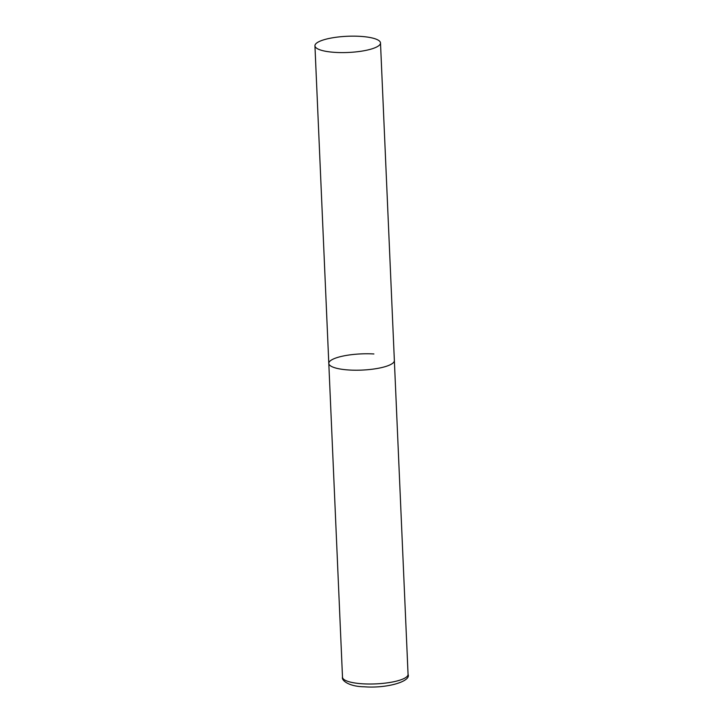 <?xml version="1.0" encoding="UTF-8"?>
<svg xmlns="http://www.w3.org/2000/svg" width="723" height="723" viewBox="0 0 723 723"><rect width="100%" height="100%" fill="white"/><g stroke="black" fill="none" stroke-linecap="round" stroke-linejoin="round"><path stroke-width="1.08" d="M380.497 42.946A32.806 8.107 -2.5 0 0 353.809 36.15A32.806 8.107 -2.5 0 0 317.334 42.576A32.806 8.107 -2.5 0 0 314.939 45.802A32.806 8.107 -2.5 0 0 341.618 52.598A32.806 8.107 -2.5 0 0 378.102 46.173A32.806 8.107 -2.5 0 0 380.497 42.946L408.061 674.36A32.806 8.107 177.5 0 1 362.982 683.822A32.806 8.107 177.5 0 1 342.503 677.225L328.802 363.416A32.806 8.107 -2.5 0 0 355.49 370.212A32.806 8.107 -2.5 0 0 391.965 363.786A32.806 8.107 -2.5 0 0 394.36 360.56A32.806 8.107 177.5 0 1 349.281 370.013A32.806 8.107 177.5 0 1 328.802 363.416A32.806 8.107 177.5 0 1 373.89 353.963M408.061 674.36C411.405 681.256 387.275 688.585 364.22 686.787C348.025 686.543 341.256 679.873 342.503 677.225M328.802 363.416L314.939 45.802"/></g></svg>
